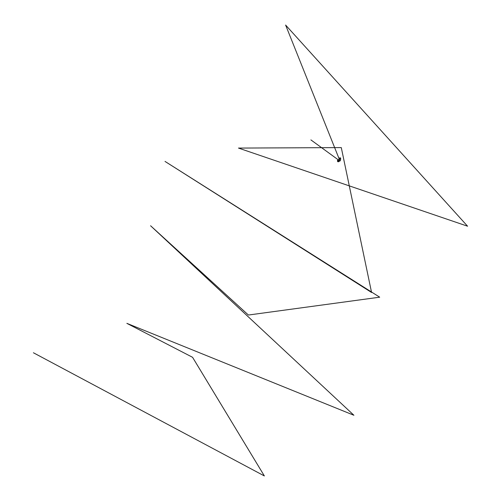 <?xml version="1.0" encoding="UTF-8"?>
<svg xmlns="http://www.w3.org/2000/svg" width="501" height="501" viewBox="0 0 501 501"><rect width="100%" height="100%" fill="white"/><g stroke="black" fill="none" stroke-linecap="round" stroke-linejoin="round"><path stroke-width="0.38" stroke-dasharray="2.5 1.88" d="M339.352 160.282L339.559 159.938M338.563 161.585L338.4 160.157L338.682 161.579L338.156 161.648L338.682 161.579L338.394 160.095L338.638 161.654M338.507 161.654L338.244 160.107M337.63 161.641L337.455 160.389M339.979 160.74L338.876 159.888L339.979 160.74M340.285 160.658L338.833 159.713M339.183 159.844L339.979 160.514L339.183 159.844M338.889 160.076L339.928 160.865L338.889 160.076M339.014 159.875L340.06 160.671L339.014 159.875M339.484 160.508L339.653 159.944M339.077 160.019L339.903 160.646L339.077 160.019M339.302 159.681L340.123 160.307L339.302 159.681M339.114 159.882L340.129 160.232L339.321 159.675C340.11 160.358 340.11 160.358 339.334 159.662L340.016 160.47M339.559 160.433L339.691 160.069M340.636 158.742L339.071 158.942L340.63 158.736M340.505 158.191L340.417 158.648L339.058 158.842L340.58 158.648M340.417 158.648L339.058 158.842M339.027 158.053L340.461 157.871M340.129 160.514L339.02 159.675L340.129 160.514M340.473 158.792L340.361 158.26L340.473 158.792M338.858 159.913L340.073 160.715M339.296 159.45L340.336 160.245L339.296 159.45M339.164 159.65L340.204 160.439L339.164 159.65M339.565 159.75L339.96 160.001M340.004 161.015L338.488 159.994M339.471 160.157L339.446 160.57M339.071 160.063C339.847 160.758 339.847 160.758 339.071 160.063M338.876 159.888L337.699 160.257M340.085 160.689L338.682 161.579M337.906 161.691L338.244 161.641M339.221 159.719L338.995 160.057L340.004 160.483M340.123 160.307L339.903 160.646M340.242 160.458L340.461 157.859M339.02 159.675L339.027 158.047M339.158 160.37L339.553 160.621"/><path stroke-width="0.75" d="M338.638 161.654L338.394 160.095M338.244 160.107L338.695 161.723L338.112 161.729L338.626 161.648L338.3 160.101L337.712 160.188M337.455 160.389L337.63 161.641M337.918 161.685L337.636 160.27L337.918 161.685M338.964 159.65L340.285 160.658L338.964 159.65M340.63 158.736L338.995 158.955L340.636 158.742L340.505 158.191M338.97 158.047L340.505 157.853L338.97 158.047L339.052 158.842L340.63 158.635L340.536 157.865L339.027 158.053M340.292 157.871L339.027 158.047L340.292 157.871M338.451 160.007L338.858 159.913M340.073 160.715L338.695 161.723M33.417 352.76L264.371 475.95L192.566 357.301L126.853 323.345L353.913 415.266L150.582 225.757L248.402 315.035L379.702 297.187L165.017 161.422L371.573 292.484L341.287 147.595L238.47 148.077L467.583 226.214L285.608 25.05L340.004 161.015M338.488 159.994L310.902 139.898M338.833 159.713L338.995 158.955M340.285 160.658L340.711 158.736"/></g></svg>
